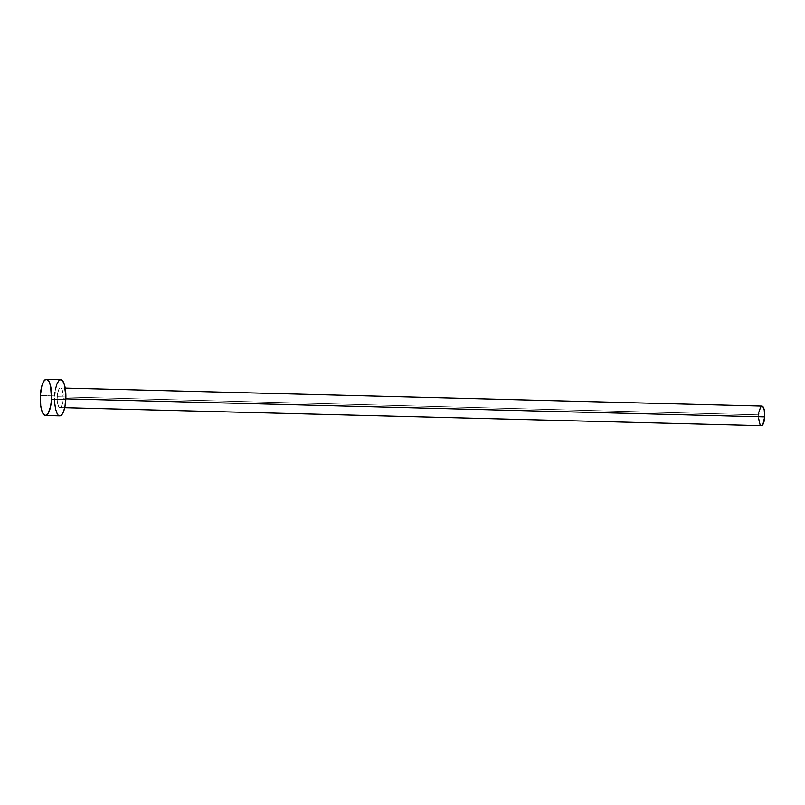 <?xml version="1.0" encoding="UTF-8"?>
<svg xmlns="http://www.w3.org/2000/svg" width="805" height="805" viewBox="0 0 805 805"><rect width="100%" height="100%" fill="white"/><g stroke="black" fill="none" stroke-linecap="round" stroke-linejoin="round"><path stroke-width="0.6" stroke-dasharray="4.03 3.02" d="M761.933 406.082A9.801 3.059 -88.5 0 0 758.662 414.857L57.215 396.764A9.801 3.059 91.5 0 1 60.486 387.99A9.801 3.059 91.5 0 1 63.253 398.797L62.367 390.244L61.351 388.423L60.174 388.03L59.007 389.117L57.648 393.112L57.165 398.686L57.708 403.949L59.107 407.139L60.888 407.169L62.438 404.04L63.253 398.797L65.849 398.867L63.253 398.797A9.801 3.059 91.5 0 1 59.983 407.582A9.801 3.059 91.5 0 1 57.215 396.764L758.662 414.857A9.801 3.059 -88.5 0 0 761.429 425.674M60.697 379.698A18.092 5.645 -88.5 0 0 54.649 395.909L40.341 395.537L54.649 395.909A18.092 5.645 -88.5 0 0 59.761 415.863M54.961 392.427L55.465 389.167M59.027 380.443L60.134 379.779M60.335 415.793L59.228 415.772L57.165 413.679M54.69 402.933L54.649 395.909M758.823 412.975L759.095 411.204M761.027 406.485L761.631 406.123M761.731 425.624L761.138 425.614M760.554 425.231L760.021 424.487M758.682 418.66L758.662 414.857M59.983 407.582L64.722 407.702M60.486 387.99L65.235 388.111"/><path stroke-width="1.21" d="M64.722 407.702L761.429 425.674A9.801 3.059 -88.5 0 0 764.7 416.889L65.849 398.867L764.7 416.889A9.801 3.059 -88.5 0 0 761.933 406.082L65.235 388.111M51.49 399.29A18.092 5.645 91.5 0 1 45.452 415.501A18.092 5.645 91.5 0 1 40.341 395.537A18.092 5.645 91.5 0 1 46.378 379.326A18.092 5.645 91.5 0 1 51.49 399.29L65.809 399.662L51.49 399.29L50.685 406.032L48.179 413.408L46.016 415.42L43.842 414.686L41.981 411.325L40.723 405.841L40.341 395.537L41.84 385.857L43.651 381.419L45.815 379.407L46.921 379.427L48.984 381.52L50.574 386.028L51.49 399.29M45.452 415.501L59.761 415.863A18.092 5.645 -88.5 0 0 65.809 399.662A18.092 5.645 -88.5 0 0 60.697 379.698L46.378 379.326M54.649 395.909L54.961 392.427M55.465 389.167L56.994 383.733L59.027 380.443M60.134 379.779L62.307 380.513L64.169 383.874L65.899 396.12L65.004 406.404L63.464 411.828L61.442 415.118L59.228 415.772M57.165 413.679L55.575 409.171L54.69 402.933M758.662 414.857L758.823 412.975M759.095 411.204L761.027 406.485M761.631 406.123L762.808 406.515L764.207 409.705L764.7 416.889L762.909 424.537L761.731 425.624L760.554 425.231M760.021 424.487L758.682 418.66"/></g></svg>
